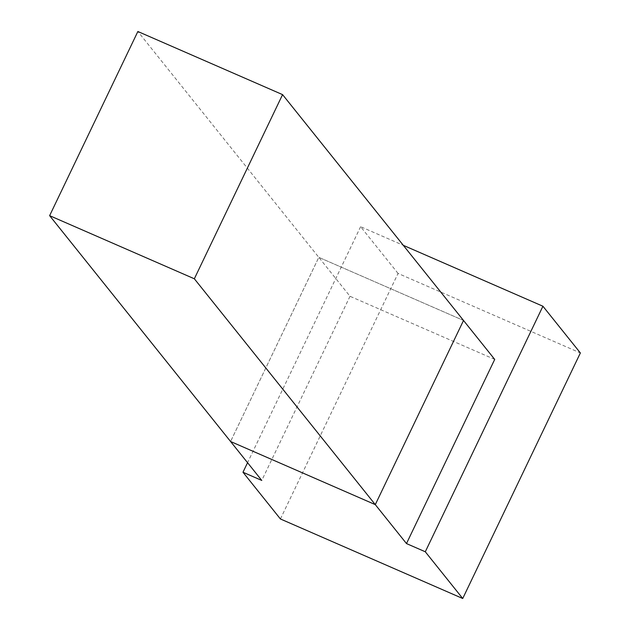 <?xml version="1.0" encoding="UTF-8"?>
<svg xmlns="http://www.w3.org/2000/svg" width="630" height="630" viewBox="0 0 630 630"><rect width="100%" height="100%" fill="white"/><g stroke="black" fill="none" stroke-linecap="round" stroke-linejoin="round"><path stroke-width="0.47" stroke-dasharray="3.15 2.36" d="M494.715 359.415L350.012 296.289L318.811 257.347L230.58 441.504L318.811 257.347L137.868 31.5M463.522 320.473L318.811 257.347L463.522 320.473M350.012 296.289L261.781 480.446M280.421 518.97L398.058 273.428L580.372 352.957M398.058 273.428L360.62 226.698L403.302 245.322M360.62 226.698L247.559 462.688"/><path stroke-width="0.94" d="M406.484 543.572L375.291 504.63L230.58 441.504L261.781 480.446L242.983 472.24L280.421 518.97L462.727 598.5L580.372 352.957L542.926 306.235L425.289 551.77L406.484 543.572L494.715 359.415L282.571 94.626L194.339 278.783L49.628 215.657L137.868 31.5L282.571 94.626M49.628 215.657L230.58 441.504L375.291 504.63L463.522 320.473L375.291 504.63L194.339 278.783M425.289 551.77L462.727 598.5M403.302 245.322L542.926 306.235M247.559 462.688L242.983 472.24"/></g></svg>
